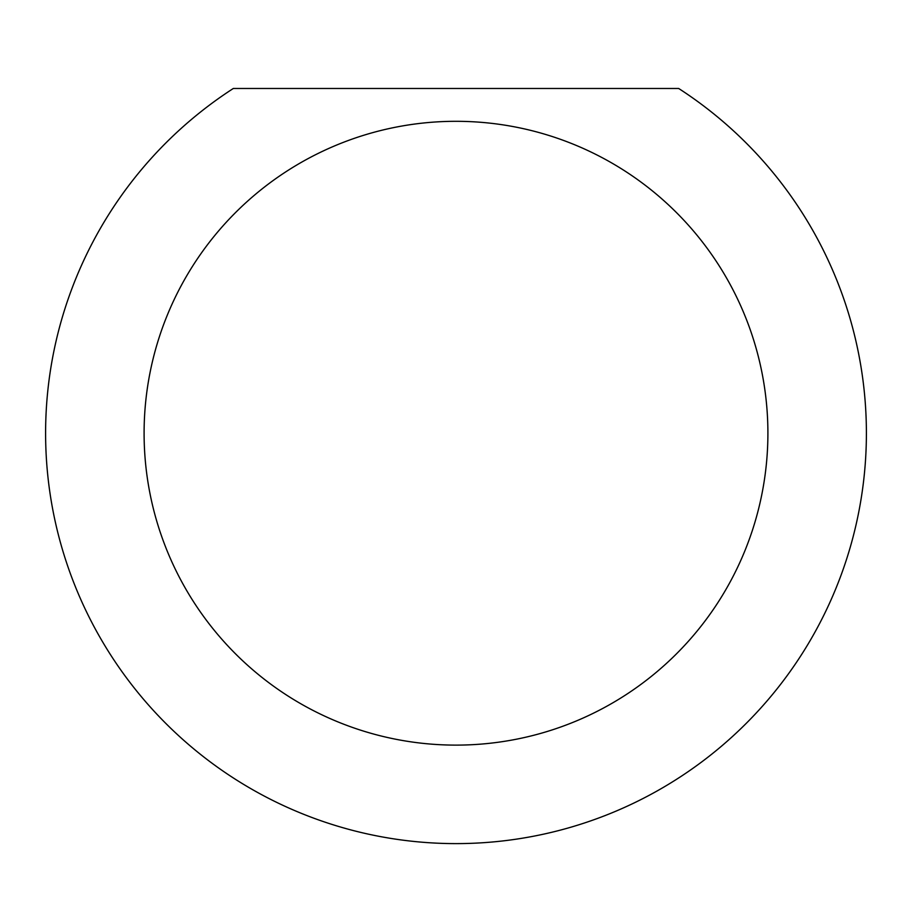<?xml version="1.0" encoding="UTF-8"?>
<svg xmlns="http://www.w3.org/2000/svg" width="912" height="912" viewBox="0 0 912 912"><rect width="100%" height="100%" fill="white"/><g stroke="black" fill="none" stroke-linecap="round" stroke-linejoin="round"><path stroke-width="1.37" d="M767.904 433.211A311.904 311.904 0 0 0 456 121.307A311.904 311.904 0 0 0 144.096 433.211A311.904 311.904 0 0 0 456 745.115A311.904 311.904 0 0 0 767.904 433.211M678.676 88.475A410.4 410.4 0 0 1 456 843.611A410.4 410.4 0 0 1 233.324 88.475L678.676 88.475"/></g></svg>
